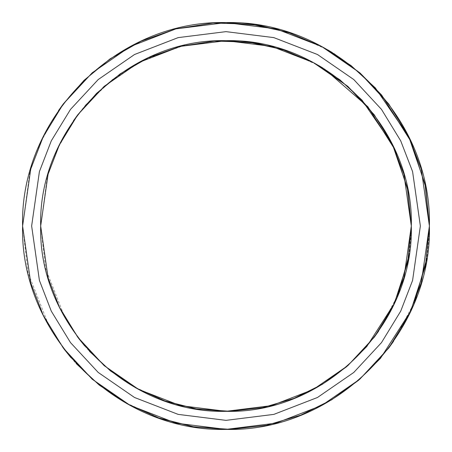 <?xml version="1.0" encoding="UTF-8"?>
<svg xmlns="http://www.w3.org/2000/svg" width="452" height="452" viewBox="0 0 452 452"><rect width="100%" height="100%" fill="white"/><g stroke="black" fill="none" stroke-linecap="round" stroke-linejoin="round"><path stroke-width="0.34" stroke-dasharray="2.26 1.69" d="M429.219 234.543L426.784 258.504M414.953 301.286L393.528 341.35M388.81 347.921L359.832 379.166L321.796 405.427L276.11 423.128L226 429.4M161.042 418.75L124.125 402.048L92.801 379.72L67.823 353.871L49.149 326.474L28.064 272.833L22.6 226L29.838 172.235L40.799 141.905L58.472 110.65M64.031 349.034L43.539 315.886L30.877 283.432L22.6 226L30.719 169.105L43.126 136.962L63.19 104.079L92.168 72.834L130.204 46.573L175.89 28.871L226 22.6M290.958 33.25L327.796 49.906M332.361 52.624L334.028 53.658M70.975 357.679L76.089 363.47M85.903 104.689L77.665 114.915L59.381 144.872L48.076 174.161L40.68 226L48.223 278.325L59.76 307.897L78.428 338.102M84.756 345.972L89.417 351.255M411.156 233.729L408.941 255.612M398.155 294.597L378.64 331.096M374.335 337.085L347.938 365.555L313.281 389.483L271.658 405.608L226 411.32M166.816 401.613L133.182 386.403L104.644 366.058L81.885 342.509L64.868 317.541L45.658 268.674L40.68 226L47.274 177.014L57.263 149.38L73.36 120.904M85.925 104.666L112.362 79.614L145.544 59.054L184.218 45.449L226 40.68M285.184 50.387L318.75 65.557M322.909 68.037L324.513 69.032"/><path stroke-width="0.68" d="M334.028 53.658L360.165 73.122L381.669 95.084L411.15 141.792L425.547 186.603L429.4 226C432.202 334.689 334.689 432.202 226 429.4C117.311 432.202 19.798 334.689 22.6 226C19.798 117.311 117.311 19.798 226 22.6C334.689 19.798 432.202 117.311 429.4 226L429.219 234.543M89.417 351.255L110.486 370.911L135.792 387.884L164.822 400.93L196.597 408.975L229.763 411.28L262.748 407.642L294.009 398.393L322.265 384.353L346.644 366.668L366.736 346.571L394.285 303.608L407.732 262.296L411.32 226C413.874 325.028 325.028 413.874 226 411.32C126.972 413.874 38.126 325.028 40.68 226C38.126 126.972 126.972 38.126 226 40.68C325.028 38.126 413.874 126.972 411.32 226L407.393 188.049L392.568 144.764L362.069 100.186L339.893 79.806L313.14 62.444L282.443 49.483L248.973 42.109L214.316 41.047L180.263 46.415L148.505 57.658L120.368 73.732L96.66 93.281L77.665 114.915L73.36 120.904M420.36 226L412.586 171.579L400.704 140.832L381.488 109.384L353.797 79.563L317.462 54.506L273.844 37.618L226 31.64L178.156 37.618L134.538 54.506L98.203 79.563L70.512 109.384L51.296 140.832L39.414 171.579L31.64 226L39.414 280.421L51.296 311.168L70.512 342.616L98.203 372.437L134.538 397.494L178.156 414.382L226 420.36L273.844 414.382L317.462 397.494L353.797 372.437L381.488 342.616L400.704 311.168L412.586 280.421L420.36 226L412.586 280.421L400.704 311.168L381.488 342.616L353.797 372.437L317.462 397.494L273.844 414.382L226 420.36L178.156 414.382L134.538 397.494L98.203 372.437L70.512 342.616L51.296 311.168L39.414 280.421L31.64 226L39.414 171.579L51.296 140.832L70.512 109.384L98.203 79.563L134.538 54.506L178.156 37.618L226 31.64L273.844 37.618L317.462 54.506L353.797 79.563L381.488 109.384L400.704 140.832L412.586 171.579L420.36 226L412.586 280.421L400.704 311.168L381.488 342.616L353.797 372.437L317.462 397.494L273.844 414.382L226 420.36L178.156 414.382L134.538 397.494L98.203 372.437L70.512 342.616L51.296 311.168L39.414 280.421L31.64 226L39.414 171.579L51.296 140.832L70.512 109.384L98.203 79.563L134.538 54.506L178.156 37.618L226 31.64L273.844 37.618L317.462 54.506L353.797 79.563L381.488 109.384L400.704 140.832L412.586 171.579L420.36 226L412.586 171.579L400.704 140.832L381.488 109.384L353.797 79.563L317.462 54.506L273.844 37.618L226 31.64L178.156 37.618L134.538 54.506L98.203 79.563L70.512 109.384L51.296 140.832L39.414 171.579L31.64 226L39.414 280.421L51.296 311.168L70.512 342.616L98.203 372.437L134.538 397.494L178.156 414.382L226 420.36L273.844 414.382L317.462 397.494L353.797 372.437L381.488 342.616L400.704 311.168L412.586 280.421L420.36 226L412.586 280.421L400.704 311.168L381.488 342.616L353.797 372.437L317.462 397.494L273.844 414.382L226 420.36L178.156 414.382L134.538 397.494L98.203 372.437L70.512 342.616L51.296 311.168L39.414 280.421L31.64 226L39.414 171.579L51.296 140.832L70.512 109.384L98.203 79.563L134.538 54.506L178.156 37.618L226 31.64L273.844 37.618L317.462 54.506L353.797 79.563L381.488 109.384L400.704 140.832L412.586 171.579L420.36 226L412.586 171.579L400.704 140.832L381.488 109.384L353.797 79.563L317.462 54.506L273.844 37.618L226 31.64L178.156 37.618L134.538 54.506L98.203 79.563L70.512 109.384L51.296 140.832L39.414 171.579L31.64 226L39.414 280.421L51.296 311.168L70.512 342.616L98.203 372.437L134.538 397.494L178.156 414.382L226 420.36L273.844 414.382L317.462 397.494L353.797 372.437L381.488 342.616L400.704 311.168L412.586 280.421L420.36 226L412.586 171.579L400.704 140.832L381.488 109.384L353.797 79.563L317.462 54.506L273.844 37.618L226 31.64L178.156 37.618L134.538 54.506L98.203 79.563L70.512 109.384L51.296 140.832L39.414 171.579L31.64 226L39.414 280.421L51.296 311.168L70.512 342.616L98.203 372.437L134.538 397.494L178.156 414.382L226 420.36L273.844 414.382L317.462 397.494L353.797 372.437L381.488 342.616L400.704 311.168L412.586 280.421L420.36 226L412.586 280.421L400.704 311.168L381.488 342.616L353.797 372.437L317.462 397.494L273.844 414.382L226 420.36L178.156 414.382L134.538 397.494L98.203 372.437L70.512 342.616L51.296 311.168L39.414 280.421L31.64 226L39.414 171.579L51.296 140.832L70.512 109.384L98.203 79.563L134.538 54.506L178.156 37.618L226 31.64L273.844 37.618L317.462 54.506L353.797 79.563L381.488 109.384L400.704 140.832L412.586 171.579L420.36 226M426.784 258.504L414.953 301.286M393.528 341.35L388.81 347.921M226 429.4L192.868 426.682L161.042 418.75M58.472 110.65L63.19 104.079L84.044 80.332L110.062 58.873L140.945 41.239L175.8 28.894L213.174 23.007L251.21 24.171L287.952 32.261L321.643 46.488L351.001 65.546L375.341 87.914L408.817 136.837L425.089 184.348L429.4 226L421.264 169.048L408.834 136.871L388.72 103.96L359.741 72.755L321.717 46.528L276.07 28.86L226 22.6L175.93 28.86L130.283 46.528L92.259 72.755L63.28 103.96L43.166 136.871L30.736 169.048L22.6 226L30.736 282.952L43.166 315.129L63.28 348.04L92.259 379.245L130.283 405.472L175.93 423.14L226 429.4L276.07 423.14L321.717 405.472L359.741 379.245L388.72 348.04L408.834 315.129L421.264 282.952L429.4 226L421.264 282.952L408.834 315.129L388.72 348.04L359.741 379.245L321.717 405.472L276.07 423.14L226 429.4L175.93 423.14L130.283 405.472L92.259 379.245L63.28 348.04L43.166 315.129L30.736 282.952L22.6 226L30.736 169.048L43.166 136.871L63.28 103.96L92.259 72.755L130.283 46.528L175.93 28.86L226 22.6L276.07 28.86L321.717 46.528L359.741 72.755L388.72 103.96L408.834 136.871L421.264 169.048L429.4 226L425.462 265.838L410.704 311.179L380.465 358.334L358.419 380.392L331.661 399.805L300.642 415.207L266.33 425.36L230.13 429.36L193.727 426.824L158.85 417.998L126.995 403.676L99.214 385.053L76.089 363.47M226 22.6L259.132 25.318L290.958 33.25M327.796 49.906L332.361 52.624M64.031 349.034L70.975 357.679M78.428 338.102L84.756 345.972M411.32 226.085L411.156 233.729M408.941 255.612L398.155 294.597M378.64 331.096L374.335 337.085M226 411.32L195.818 408.845L166.816 401.613M226 40.68L256.182 43.155L285.184 50.387M318.75 65.557L322.909 68.037M324.513 69.032L367.877 106.774L394.709 149.313L407.811 190.122L411.32 226L403.907 277.89L392.579 307.207L374.256 337.192L347.854 365.623L313.208 389.517L271.618 405.619L226 411.32L180.382 405.619L138.792 389.517L104.146 365.623L77.744 337.192L59.421 307.207L48.093 277.89L40.68 226L48.093 174.11L59.421 144.793L77.744 114.808L104.146 86.377L138.792 62.483L180.382 46.381L226 40.68L271.618 46.381L313.208 62.483L347.854 86.377L374.256 114.808L392.579 144.793L403.907 174.11L411.32 226L403.907 174.11L392.579 144.793L374.256 114.808L347.854 86.377L313.208 62.483L271.618 46.381L226 40.68L180.382 46.381L138.792 62.483L104.146 86.377L77.744 114.808L59.421 144.793L48.093 174.11L40.68 226L48.093 277.89L59.421 307.207L77.744 337.192L104.146 365.623L138.792 389.517L180.382 405.619L226 411.32L271.618 405.619L313.208 389.517L347.854 365.623L374.256 337.192L392.579 307.207L403.907 277.89L411.32 226"/></g></svg>
